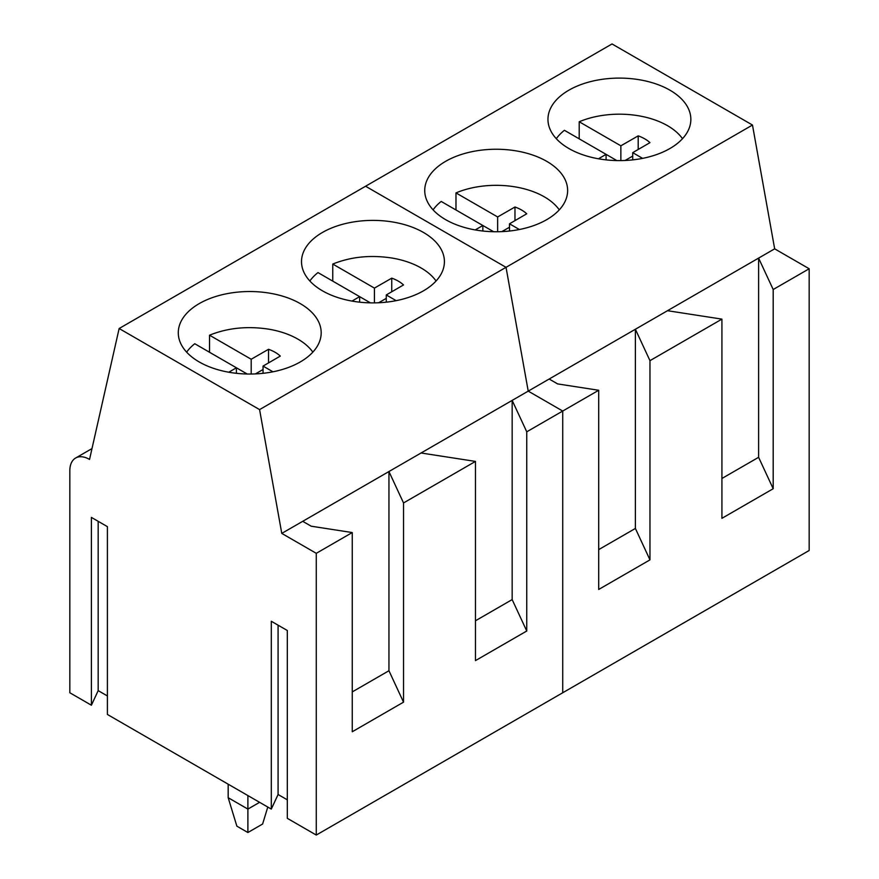 <?xml version="1.0" encoding="UTF-8"?>
<svg xmlns="http://www.w3.org/2000/svg" width="879" height="879" viewBox="0 0 879 879"><rect width="100%" height="100%" fill="white"/><g stroke="black" fill="none" stroke-linecap="round" stroke-linejoin="round"><path stroke-width="1.32" d="M682.5 138.706A68.101 39.313 0 0 0 638.583 115.775A68.101 39.313 0 0 0 579.206 121.763L579.206 138.838M598.434 158.791L606.081 154.352L564.417 130.301A68.101 39.313 0 0 0 556.308 138.706M642.604 158.374L632.715 152.66L649.955 142.651A35.885 20.711 0 0 0 638.198 135.86L620.86 145.815L579.206 121.763M616.849 160.582L606.081 154.352L606.081 159.879M625.079 160.472L632.715 156.088M620.86 145.815L620.86 160.593M632.715 152.66L632.715 159.879M638.198 135.86L638.198 149.485M559.275 209.85A68.101 39.313 0 0 0 515.358 186.919A68.101 39.313 0 0 0 455.981 192.908L455.981 209.982M475.22 229.924L482.857 225.496L441.192 201.445A68.101 39.313 0 0 0 433.083 209.85M519.379 229.507L509.49 223.804L526.73 213.795A35.885 20.711 0 0 0 514.973 207.004L497.646 216.959L455.981 192.908M493.635 231.715L482.857 225.496L482.857 231.023M501.854 231.617L509.49 227.232M497.646 216.959L497.646 231.737M509.49 223.804L509.49 231.023M514.973 207.004L514.973 220.618M436.061 280.994A68.101 39.313 0 0 0 392.133 258.063C370.729 254.734 350.941 256.734 332.756 264.052L332.756 281.126M351.996 301.068L359.632 296.641L317.978 272.589A68.101 39.313 0 0 0 309.858 280.994M396.154 300.651L386.266 294.948L403.516 284.939A35.885 20.711 0 0 0 391.748 278.149L374.421 288.103L332.756 264.052M370.411 302.859L359.632 296.641L359.632 302.167M378.629 302.761L386.266 298.366M374.421 288.103L374.421 302.881M386.266 294.948L386.266 302.167M391.748 278.149L391.748 291.762M312.836 352.138A68.101 39.313 0 0 0 268.908 329.196C247.504 325.878 227.716 327.878 209.532 335.196L209.532 352.27M228.771 372.213L236.407 367.785L194.753 343.733A68.101 39.313 0 0 0 186.645 352.138M272.929 371.795L263.052 366.093L280.291 356.083A35.885 20.711 0 0 0 268.524 349.293L251.196 359.247L209.532 335.196M247.186 374.004L236.407 367.785L236.407 373.311M255.404 373.905L263.052 369.51M251.196 359.247L251.196 374.025M263.052 366.093L263.052 373.311M268.524 349.293L268.524 362.906M228.177 784.178L228.177 797.703L247.889 809.087L247.889 795.561M228.177 797.703L236.869 826.161L247.889 832.523L247.889 809.087L259.591 802.329M247.889 832.523L262.612 824.03L267.787 807.054M119.137 328.515L89.548 459.42A27.886 16.097 -120 0 0 75.605 458.036A27.886 16.097 -120 0 0 69.826 470.803L69.826 692.762L91.405 705.222L91.405 517.401L107.403 526.642L107.403 714.462L271.303 809.087L271.303 621.266L287.312 630.507L287.312 818.327L316.275 835.05L316.275 553.32L281.774 533.399L259.58 409.603L119.137 328.515L612.026 43.95L752.479 125.038L774.663 248.834L809.174 268.754L809.174 550.485L562.725 692.762L562.725 411.042L528.224 391.122L506.029 267.326L365.576 186.238L506.029 267.326L528.224 391.122L302.728 521.313L311.199 526.202L352.248 532.553L352.248 731.757L403.527 702.156L388.947 670.732L352.248 691.916M809.174 268.754L773.19 289.521L773.19 488.724L758.61 457.3L721.923 478.484M774.663 248.834L667.502 310.705L721.923 319.121L721.923 518.324L773.19 488.724M721.923 319.121L649.966 360.665L649.966 559.868L635.385 528.444L598.698 549.628M667.502 310.705L549.166 379.025L557.638 383.914L598.698 390.265L598.698 589.468L649.966 559.868M598.698 390.265L562.725 411.042L562.725 692.762L316.275 835.05M549.166 379.025L528.224 391.122L562.725 411.042L526.752 431.809L526.752 631.012L512.16 599.588L475.473 620.772M752.479 125.038L259.58 409.603M476.066 150.913A71.452 41.247 0 0 0 424.733 190.49A71.452 41.247 0 0 0 516.303 230.078A71.452 41.247 0 0 0 567.636 190.49A71.452 41.247 0 0 0 476.066 150.913M599.291 79.769A71.452 41.247 0 0 0 547.958 119.357A71.452 41.247 0 0 0 639.516 158.934A71.452 41.247 0 0 0 690.85 119.357A71.452 41.247 0 0 0 599.291 79.769M773.19 289.521L758.61 258.107L758.61 457.3M649.966 360.665L635.385 329.251L635.385 528.444M91.405 705.222L98.173 690.63L107.403 695.959M271.303 809.087L278.083 794.495L287.312 799.835M278.083 794.495L278.083 625.178M421.052 452.993L475.473 461.409L475.473 660.612L526.752 631.012M475.473 461.409L403.527 502.953L403.527 702.156M352.248 532.553L316.275 553.32M302.728 521.313L281.774 533.399M229.617 293.201A71.452 41.247 0 0 0 178.283 332.778A71.452 41.247 0 0 0 269.853 372.366A71.452 41.247 0 0 0 321.187 332.778A71.452 41.247 0 0 0 229.617 293.201M352.842 222.057A71.452 41.247 0 0 0 301.508 261.634A71.452 41.247 0 0 0 393.078 301.222A71.452 41.247 0 0 0 444.411 261.634A71.452 41.247 0 0 0 352.842 222.057M98.173 690.63L98.173 521.313M526.752 431.809L512.16 400.384L512.16 599.588M403.527 502.953L388.947 471.529L388.947 670.732M75.605 458.036L91.998 448.576"/></g></svg>
